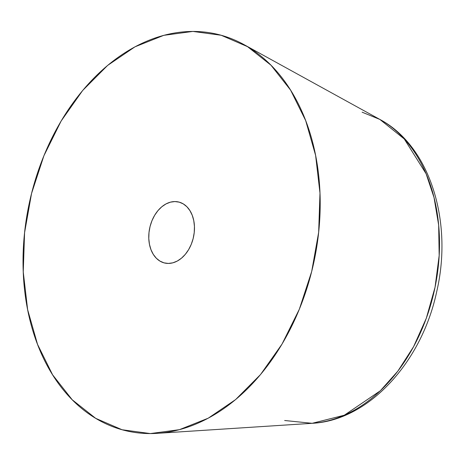 <?xml version="1.0" encoding="UTF-8"?>
<svg xmlns="http://www.w3.org/2000/svg" width="465" height="465" viewBox="0 0 465 465"><rect width="100%" height="100%" fill="white"/><g stroke="black" fill="none" stroke-linecap="round" stroke-linejoin="round"><path stroke-width="0.7" d="M122.068 429.747A203.443 145.307 102.6 0 1 31.55 193.475A203.443 145.307 102.6 0 1 221.16 35.253L247.537 46.657L270.99 65.205L290.631 90.175L305.691 120.621L315.601 155.362L319.984 193.074L318.659 232.297L311.684 271.525L299.326 309.254L282.063 344.036L260.551 374.534L235.627 399.569L208.239 418.186L179.444 429.666L150.346 433.572L122.068 429.747L95.697 418.343L72.238 399.795L52.603 374.825L37.537 344.379L27.627 309.638L23.25 271.926L24.575 232.703L31.55 193.475L43.908 155.746L61.171 120.964L82.677 90.466L107.607 65.431L134.995 46.814L163.79 35.334L192.882 31.428L221.16 35.253A203.443 145.307 102.6 0 1 243.898 44.564A203.443 145.307 102.6 0 1 313.439 264.12A203.443 145.307 102.6 0 1 157.222 433.339A203.443 145.307 102.6 0 1 122.068 429.747M179.24 202.153A31.3 22.355 102.6 0 1 193.306 237.935A31.3 22.355 102.6 0 1 164.808 263.05A31.3 22.355 102.6 0 1 163.994 262.847L165.627 263.207L163.994 262.847A31.3 22.355 102.6 0 1 149.928 227.065A31.3 22.355 102.6 0 1 178.426 201.95A31.3 22.355 102.6 0 1 179.24 202.153L174.887 201.566L170.411 202.165L165.982 203.932L161.768 206.797L157.931 210.651L154.624 215.342L151.968 220.689L150.067 226.496L148.992 232.529L148.788 238.568L149.463 244.369L150.991 249.711L153.305 254.396L156.327 258.238L159.937 261.092L163.994 262.847L168.342 263.434L172.817 262.835L177.252 261.068L181.466 258.203L185.297 254.349L188.61 249.659L191.266 244.311L193.167 238.504L194.236 232.471L194.44 226.432L193.766 220.631L192.243 215.289L189.923 210.604L186.907 206.762L183.297 203.908L179.24 202.153M362.107 112.17L379.882 119.447L404.259 138.965L426.097 173.741L434.025 197.526L438.664 225.136L439.169 255.552L435.054 287.207L426.335 318.2L413.588 346.675L397.837 371.157L380.283 390.803L344.298 415.228L312.131 423.313L284.661 420.505M312.131 423.313A159.013 113.57 -77.4 0 0 434.234 291.049A159.013 113.57 -77.4 0 0 379.882 119.447C430.079 146.068 453.212 221.799 436.641 291.927C421.685 362.183 368.71 420.54 312.131 423.313L157.222 433.339M243.898 44.564L379.882 119.447"/></g></svg>
